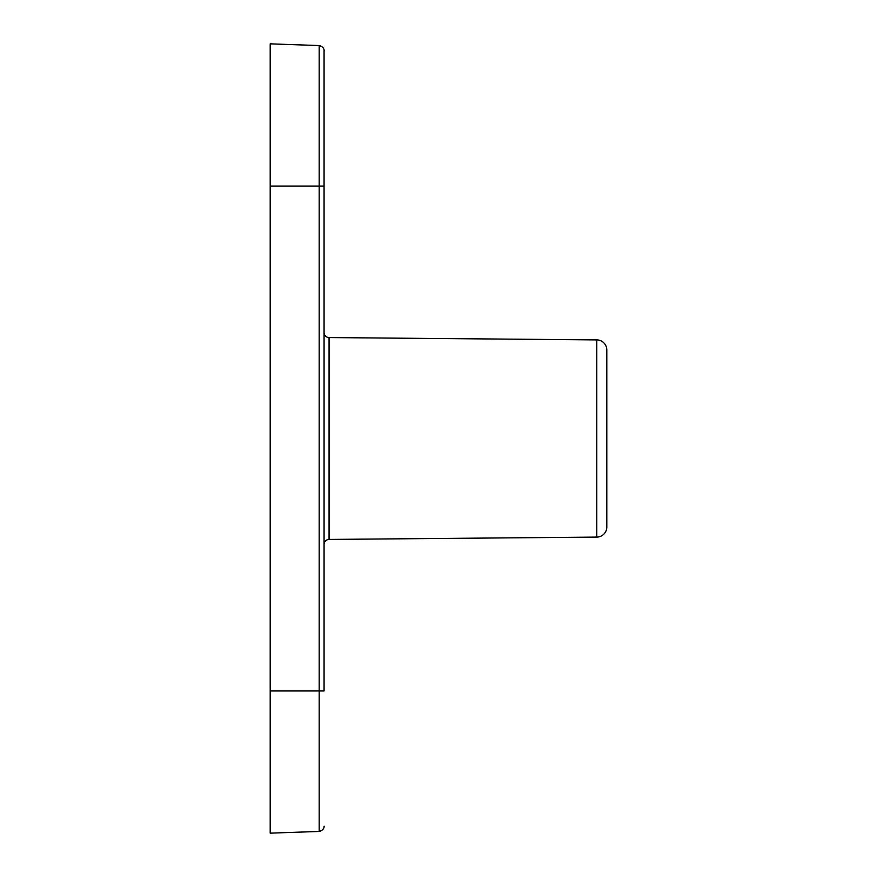 <?xml version="1.0" encoding="UTF-8"?>
<svg xmlns="http://www.w3.org/2000/svg" width="877" height="877" viewBox="0 0 877 877"><rect width="100%" height="100%" fill="white"/><g stroke="black" fill="none" stroke-linecap="round" stroke-linejoin="round"><path stroke-width="1.32" d="M270.204 43.85L270.204 833.15L270.204 690.944L319.184 690.944L319.184 831.44C325.126 829.894 324.062 825.125 324.062 826.397C324.062 825.125 325.126 829.894 319.184 831.44L270.204 833.15L319.184 831.44L319.184 186.056L319.184 690.944L324.062 690.944L270.204 690.944L270.204 186.056L319.184 186.056L319.184 45.56L319.184 186.056L324.062 186.056L324.062 690.944L324.062 50.603L324.062 186.056L324.062 50.603L324.062 186.056L270.204 186.056L270.204 43.85L319.184 45.56C325.126 47.106 324.062 51.875 324.062 50.603C324.062 51.875 325.126 47.106 319.184 45.56L270.204 43.85M606.796 527.307A10.096 10.096 0 0 1 596.788 537.097L329.061 539.432L596.788 537.097A10.096 10.096 0 0 0 606.796 527.307L606.796 349.693A10.096 10.096 0 0 0 596.788 339.903L596.788 537.097L596.788 339.903L329.061 337.568L596.788 339.903A10.096 10.096 0 0 1 606.796 349.693L606.796 527.307M324.062 544.485L324.062 526.43L324.062 544.485A5.054 5.054 180 0 1 329.061 539.432A5.054 5.054 180 0 0 324.062 544.485L324.062 332.515A5.054 5.054 0 0 0 329.061 337.568L329.061 539.432L329.061 337.568A5.054 5.054 0 0 1 324.062 332.515L324.062 544.485M324.062 350.57L324.062 332.515L324.062 350.57"/></g></svg>
